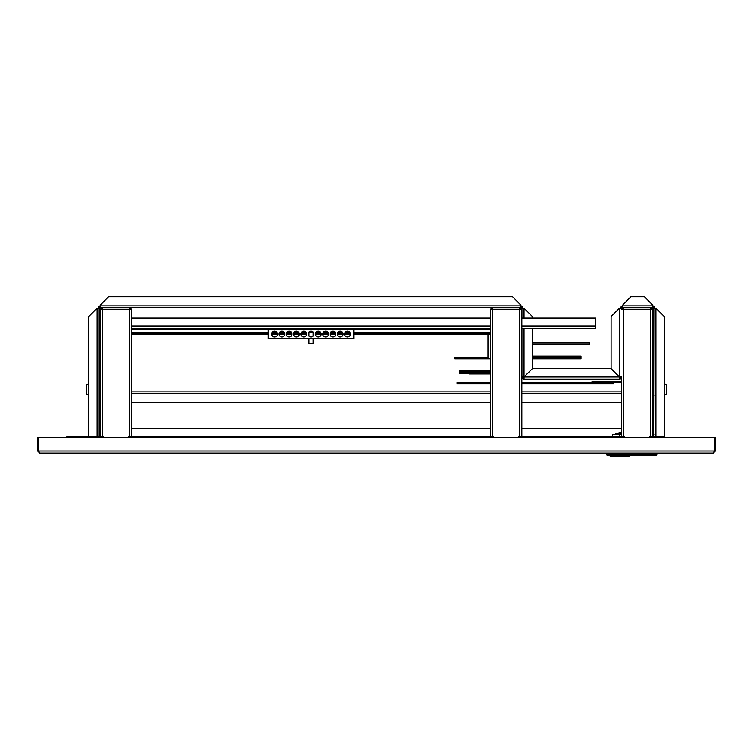 <?xml version="1.0" encoding="UTF-8"?>
<svg xmlns="http://www.w3.org/2000/svg" width="753" height="753" viewBox="0 0 753 753"><rect width="100%" height="100%" fill="white"/><g stroke="black" fill="none" stroke-linecap="round" stroke-linejoin="round"><path stroke-width="1.13" d="M87.696 453.137L160.154 453.137M37.65 451.047L39.74 453.137L38.695 451.047L37.65 451.047L37.65 437.493L38.695 437.493L38.695 451.047L714.305 451.047L713.26 453.137L715.35 451.047L715.35 437.493L38.695 437.493M99.377 437.493L99.377 436.448L90.821 436.448A2.09 2.09 0 0 0 89.014 437.493M90.821 436.448L88.741 436.448L88.741 316.552L97.081 308.212L99.161 308.212L99.161 437.493M663.986 437.493A2.09 2.09 0 0 0 662.179 436.448L653.839 436.448L653.839 437.493M713.26 453.137L39.74 453.137M715.35 451.047L714.305 451.047L714.305 437.493M532.371 328.543L532.371 368.641L524.032 376.98L522.987 377.018A1.045 1.045 0 0 0 524.032 378.062L524.032 379.107L524.069 377.018L532.409 368.678L611.05 368.678L619.39 377.018L619.427 378.062A1.045 1.045 0 0 0 620.472 377.018L621.517 377.018L619.427 376.98L611.088 368.641L611.088 316.552L619.427 308.212L621.517 308.212A1.045 1.045 0 0 1 622.562 307.168L622.562 305.078L630.901 296.738L644.455 296.738L652.795 305.078L652.795 307.168A1.045 1.045 0 0 1 653.839 308.212L653.623 437.493M653.623 436.448L650.705 436.448L650.705 309.248L652.795 309.257L650.705 307.168L650.705 309.248L623.597 309.248L623.597 307.168L622.562 307.168M621.517 308.212L621.517 309.248L623.597 309.248L623.597 436.448L521.838 436.448L521.838 428.419L621.517 428.419M490.561 436.448L490.561 309.257L492.65 309.248L492.65 436.448L129.403 436.448L129.403 309.248L131.483 309.257L129.403 307.168L129.403 309.248L102.295 309.248L102.295 307.168L100.205 307.168L100.205 305.078L520.907 305.078L520.907 307.168A1.045 1.045 0 0 1 521.942 308.212L524.032 308.212L532.371 316.552L532.371 318.114M100.205 436.448L100.205 309.257L102.295 309.248L102.295 436.448L99.377 436.448M88.741 436.448L66.848 436.448L66.848 437.493M652.795 306.123A2.09 2.09 0 0 1 654.875 308.212M620.472 308.212A2.09 2.09 0 0 1 622.562 306.123M619.427 378.062L619.427 379.107L524.032 379.107A2.09 2.09 0 0 1 521.942 377.018L521.942 328.543M621.517 436.448L621.517 377.018A2.09 2.09 0 0 1 619.427 379.107L619.39 377.018L524.069 377.018L524.032 378.062M522.987 377.018L521.942 377.018L524.032 376.98L524.032 328.543M520.907 306.123A2.09 2.09 0 0 1 522.987 308.212M652.795 307.168L623.597 307.168L621.517 309.248L622.562 309.257L623.597 308.212M521.942 318.114L521.942 308.212M98.125 308.212A2.09 2.09 0 0 1 100.205 306.123M520.907 307.168L519.758 307.168L519.758 309.248L521.838 309.257L519.758 307.168L102.295 307.168L100.205 309.248L101.25 309.257L102.295 308.212M99.161 308.212A1.045 1.045 0 0 1 100.205 307.168M100.205 305.078L108.545 296.738L512.558 296.738L520.907 305.078M620.472 377.018L619.427 376.98L619.427 308.212M653.839 308.212L655.919 308.212L664.259 316.552L664.259 436.448L662.179 436.448M86.651 394.337L88.741 395.269L86.651 394.337L86.651 384.727L88.741 383.795M99.481 392.435L99.791 383.277L99.481 392.435M664.259 383.795L666.349 384.727L666.349 394.337L664.259 395.269M653.519 395.786L653.519 383.277L653.209 395.786L653.839 395.476L653.209 395.786M518.713 437.493L518.713 436.448L519.758 436.448L519.758 309.248L492.65 309.248L492.65 307.168L490.561 309.248L491.605 309.257L492.65 308.212M492.65 436.448L493.686 436.448L493.686 437.493M521.838 328.543L595.661 328.543L595.661 318.114L521.838 318.114L521.838 309.248L519.758 308.212M521.838 391.927L621.517 391.927L521.838 391.927L521.838 383.795L613.45 383.795L613.45 382.232L521.838 382.232L521.942 358.861M521.838 309.257L521.838 436.448L519.758 436.448M490.561 309.248L490.561 317.597M128.358 437.493L128.358 436.448L129.403 436.448M102.295 436.448L103.33 436.448L103.33 437.493M131.483 317.597L131.483 309.248L129.403 308.212M131.483 436.448L131.483 309.257M100.205 309.248L100.205 317.597M649.67 437.493L649.67 436.448L650.705 436.448M623.597 436.448L624.642 436.448L624.642 437.493M652.795 436.448L652.795 309.257L650.705 308.212M652.795 317.597L652.795 309.248M263.898 453.137L332.186 453.137M435.931 453.137L606.438 453.137L606.438 454.699L656.804 454.699L656.277 455.217L606.965 455.217L606.438 454.699M656.804 454.699L656.804 453.137L665.304 453.137M616.651 433.53L621.517 433.53M630.063 455.217L629.019 456.262L610.25 456.262L609.215 455.217M621.517 434.368L612.34 434.368L612.34 436.448M618.881 433.841L615.314 433.841L615.314 434.368M653.839 434.368L652.795 434.368M100.205 392.699L100.205 402.356M131.483 391.927L490.561 391.927M413.708 391.927L396.68 391.927M319.536 391.927L302.508 391.927M225.354 391.927L208.327 391.927M490.561 428.419L131.483 428.419M131.483 402.356L490.561 402.356M521.838 402.356L621.517 402.356M100.196 392.718A1.77 1.77 0 0 0 99.895 393.706L100.205 393.706M490.561 328.543L131.483 328.543M131.483 318.114L490.561 318.114M490.561 334.276L353.769 334.276M350.427 334.276L344.601 334.276M343.133 334.276L337.306 334.276M335.829 334.276L330.002 334.276M328.534 334.276L322.708 334.276M321.23 334.276L315.413 334.276M313.935 334.276L313.107 334.276M308.937 334.276L308.109 334.276M306.64 334.276L300.814 334.276M299.336 334.276L293.519 334.276M292.042 334.276L286.215 334.276M284.747 334.276L278.921 334.276M277.443 334.276L271.617 334.276M268.275 334.276L131.483 334.276M490.561 333.231L353.769 333.231M350.314 333.231L344.714 333.231M343.01 333.231L337.419 333.231M335.716 333.231L330.125 333.231M328.421 333.231L322.821 333.231M321.117 333.231L315.526 333.231M313.822 333.231L313.107 333.231M308.937 333.231L308.222 333.231M306.527 333.231L300.927 333.231M299.223 333.231L293.632 333.231M291.929 333.231L286.328 333.231M284.625 333.231L279.034 333.231M277.33 333.231L271.739 333.231M268.275 333.231L131.483 333.231M301.642 332.026L305.812 332.026L301.642 332.026M306.64 334.068A2.918 2.918 0 0 0 303.723 331.151A2.918 2.918 0 0 0 300.805 334.068A2.918 2.918 0 0 0 303.723 336.986A2.918 2.918 0 0 0 306.64 334.068M294.338 332.026L298.508 332.026L294.338 332.026M299.346 334.068A2.918 2.918 0 0 0 296.428 331.151A2.918 2.918 0 0 0 293.51 334.068A2.918 2.918 0 0 0 296.428 336.986A2.918 2.918 0 0 0 299.346 334.068M287.044 332.026L291.213 332.026L287.147 331.922M292.051 334.068A2.918 2.918 0 0 0 289.133 331.151A2.918 2.918 0 0 0 286.206 334.068A2.918 2.918 0 0 0 289.133 336.986A2.918 2.918 0 0 0 292.051 334.068M280.653 331.395L283.919 332.026L279.852 331.922M279.862 331.913L280.351 331.546M284.747 334.068A2.918 2.918 0 0 0 281.829 331.151A2.918 2.918 0 0 0 278.911 334.068A2.918 2.918 0 0 0 281.829 336.986A2.918 2.918 0 0 0 284.747 334.068M272.492 331.979L276.615 332.026L272.558 331.922M277.452 334.068A2.918 2.918 0 0 0 274.534 331.151A2.918 2.918 0 0 0 271.617 334.068A2.918 2.918 0 0 0 274.534 336.986A2.918 2.918 0 0 0 277.452 334.068M345.429 332.026L349.599 332.026L345.542 331.922M350.437 334.068A2.918 2.918 0 0 0 347.519 331.151A2.918 2.918 0 0 0 344.592 334.068A2.918 2.918 0 0 0 347.519 336.986A2.918 2.918 0 0 0 350.437 334.068M338.135 332.026L342.304 332.026L338.238 331.922M343.133 334.068A2.918 2.918 0 0 0 340.215 331.151A2.918 2.918 0 0 0 337.297 334.068A2.918 2.918 0 0 0 340.215 336.986A2.918 2.918 0 0 0 343.133 334.068M330.831 332.026L335 332.026L330.831 332.026M335.838 334.068A2.918 2.918 0 0 0 332.92 331.151A2.918 2.918 0 0 0 330.002 334.068A2.918 2.918 0 0 0 332.92 336.986A2.918 2.918 0 0 0 335.838 334.068M323.536 332.026L327.706 332.026L323.639 331.922M328.543 334.068A2.918 2.918 0 0 0 325.616 331.151A2.918 2.918 0 0 0 322.698 334.068A2.918 2.918 0 0 0 325.616 336.986A2.918 2.918 0 0 0 328.543 334.068M316.241 332.026L320.411 332.026L316.345 331.922M321.239 334.068A2.918 2.918 0 0 0 318.321 331.151A2.918 2.918 0 0 0 315.403 334.068A2.918 2.918 0 0 0 318.321 336.986A2.918 2.918 0 0 0 321.239 334.068M309.05 336.214L313.107 336.111L313.107 332.026L309.05 331.922M313.945 334.068A2.918 2.918 0 0 0 311.027 331.151A2.918 2.918 0 0 0 308.109 334.068A2.918 2.918 0 0 0 311.027 336.986A2.918 2.918 0 0 0 313.945 334.068M349.533 336.177L348.695 336.742M348.338 336.864L345.599 336.262M342.239 336.177L341.391 336.742M341.043 336.864L338.295 336.262M334.944 336.177L334.097 336.742M333.739 336.864L330.831 336.111M327.64 336.177L326.793 336.742M326.444 336.864L323.696 336.262M272.445 336.111L276.615 336.111L272.558 336.214M279.749 336.111L283.919 336.111L279.852 336.214M291.213 336.111L287.044 336.111L291.213 336.111M298.452 336.177L297.604 336.742M297.256 336.864L294.508 336.262M305.746 336.177L304.899 336.742M304.551 336.864L301.802 336.262M320.345 336.177L319.498 336.742M319.15 336.864L316.401 336.262M268.275 338.756L353.769 338.756L353.769 329.372L268.275 329.372L268.275 338.756M316.241 336.111L320.411 336.111M301.642 336.111L305.812 336.111M294.338 336.111L298.508 336.111M323.649 336.214L325.202 336.958M325.616 336.986L327.706 336.111M330.944 336.214L332.497 336.958M332.92 336.986L335 336.111M338.248 336.214L339.791 336.958M340.215 336.986L342.304 336.111M349.599 336.111L345.476 336.149M490.561 358.259L487.972 358.259L487.972 334.276M490.561 372.406A1.045 1.045 0 0 1 490.476 372.415L469.1 372.415L469.1 373.977L490.476 373.977A2.607 2.607 0 0 0 490.561 373.977M532.371 358.861L579.311 358.861L579.311 357.299L532.371 357.299M532.371 343.999L589.731 343.999L589.731 342.436L532.371 342.436M532.371 356.169L580.977 356.169L580.977 357.299L579.311 357.299M580.977 357.299L580.977 358.861L579.311 358.861M490.561 372.104L459.302 372.104L459.302 370.975L490.561 370.975M469.1 373.667L459.302 373.667L459.302 372.104M490.561 358.861L454.614 358.861L454.614 357.299L487.972 357.299M309.088 343.66L312.956 343.66M490.561 382.232L457.062 382.232L457.062 383.795L490.561 383.795M623.597 308.363A1.77 1.77 0 0 0 622.712 309.257M621.517 381.507L602.438 381.507L602.438 382.232M621.517 382.232L613.45 382.232M592.009 382.232L592.009 381.507L602.438 381.507M524.032 318.114L524.032 308.212M97.081 308.212L97.081 436.448M652.795 305.078L622.562 305.078M655.919 436.448L655.919 308.212M619.634 434.368L619.634 436.448M131.483 393.706L490.561 393.706M521.838 393.706L621.517 393.706M595.661 325.936L521.838 325.936M490.561 325.936L131.483 325.936M490.561 332.186L353.769 332.186M349.75 332.186L345.279 332.186M342.455 332.186L337.984 332.186M335.151 332.186L330.68 332.186M327.856 332.186L323.385 332.186M320.562 332.186L316.091 332.186M305.963 332.186L301.492 332.186M298.659 332.186L294.188 332.186M291.364 332.186L286.893 332.186M284.069 332.186L279.598 332.186M276.765 332.186L272.294 332.186M268.275 332.186L131.483 332.186M131.483 329.061L308.937 329.061M313.107 329.061L490.561 329.061M99.161 406.479L100.205 406.479M99.161 414.291L100.205 414.291M621.517 432.006L616.001 433.841M308.937 343.66L308.937 338.756M308.937 336.111L308.937 332.026M308.937 329.372L308.937 328.543M313.107 343.66L313.107 338.756M313.107 329.372L313.107 328.543"/></g></svg>
